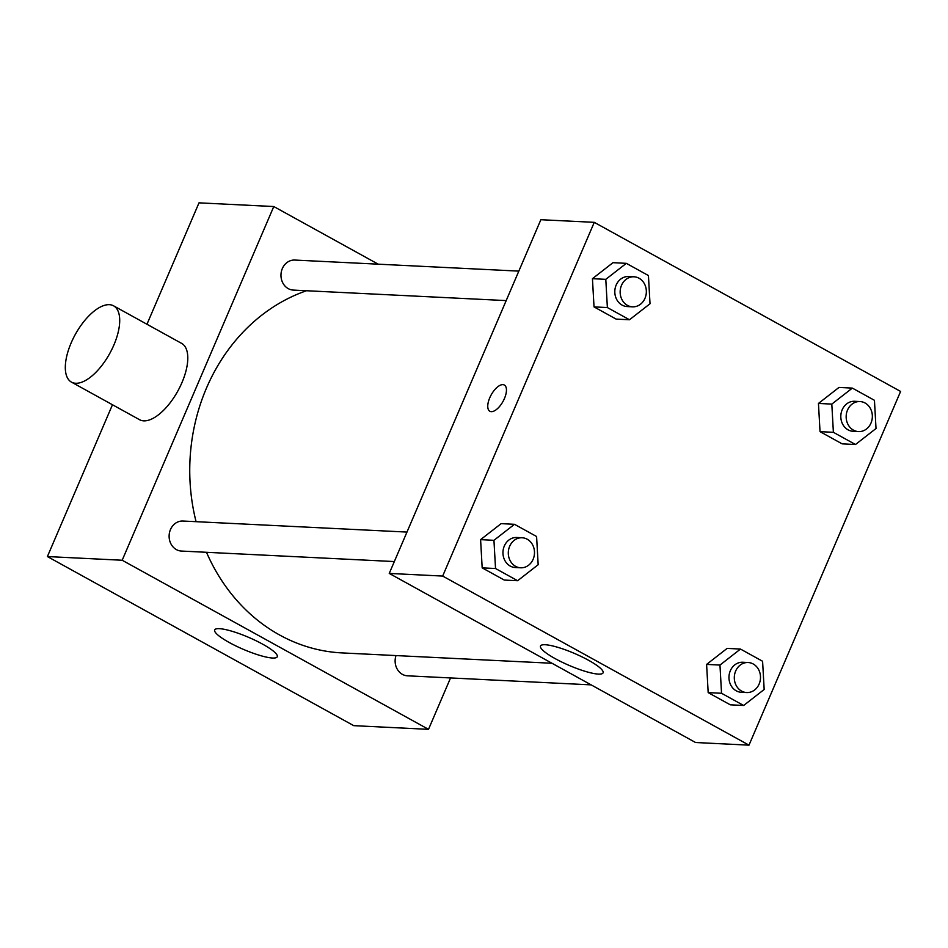 <?xml version="1.0" encoding="UTF-8"?>
<svg xmlns="http://www.w3.org/2000/svg" width="948" height="948" viewBox="0 0 948 948"><rect width="100%" height="100%" fill="white"/><g stroke="black" fill="none" stroke-linecap="round" stroke-linejoin="round"><path stroke-width="1.42" d="M450.549 677.939L428.508 729.344L353.734 725.658L47.4 556.559L112.468 404.749M146.964 324.252L199.009 202.848L273.782 206.534L378.216 264.184M591.149 684.871L407.486 675.817A15.038 13.094 -87.2 0 1 396.003 655.566M518.817 271.116L294.816 260.06A15.038 13.094 92.8 0 0 280.987 274.434A15.038 13.094 92.8 0 0 293.323 290.088L506.185 300.599M428.508 729.344L122.185 560.244L273.782 206.534M394.332 561.56L181.483 551.061A15.038 13.094 -87.2 0 1 169.135 535.395A15.038 13.094 -87.2 0 1 182.964 521.033L406.965 532.077M552.009 663.268L342.027 652.911A185.192 161.338 -87.2 0 1 206.486 552.293M196.07 521.673A185.192 161.338 -87.2 0 1 306.488 290.74M219.379 628.666A34.045 6.553 23.2 0 1 255.889 640.67A34.045 6.553 23.2 0 1 277.254 656.763A34.045 6.553 23.2 0 1 243.387 649.368A34.045 6.553 23.2 0 1 214.675 629.934A34.045 6.553 23.2 0 1 219.379 628.666M122.185 560.244L47.4 556.559M113.57 305.825L181.649 343.401A43.572 19.683 118.9 0 1 180.002 386.855A43.572 19.683 118.9 0 1 143.752 420.853A43.572 19.683 118.9 0 1 139.534 419.691L71.456 382.115A43.572 19.683 -61.1 0 0 75.674 383.265A43.572 19.683 -61.1 0 0 111.923 349.279A43.572 19.683 -61.1 0 0 113.57 305.825A43.572 19.683 -61.1 0 0 75.295 334.454A43.572 19.683 -61.1 0 0 71.456 382.115M748.991 745.152L695.583 742.521L389.249 573.422L540.858 219.711L594.266 222.342L900.6 391.441L748.991 745.152L442.669 576.064L594.266 222.342M517.632 580.721L504.277 580.058L482.176 567.864L480.6 539.649L501.125 523.64L480.6 539.649L493.944 540.313L514.48 524.303L536.592 536.509L538.168 564.712L517.632 580.721L495.531 568.516L493.944 540.313M855.487 444.517L842.144 443.854L820.032 431.648L818.456 403.445L838.98 387.436L818.456 403.445L831.811 404.097L852.335 388.099L874.447 400.305L876.023 428.508L855.487 444.517L833.387 432.312L831.811 404.097M629.484 319.76L616.129 319.097L594.029 306.891L592.441 278.688L612.977 262.679L592.441 278.688L605.796 279.34L626.332 263.343L648.432 275.548L650.02 303.751L629.484 319.76L607.372 307.555L605.796 279.34M743.647 705.478L730.292 704.814L708.18 692.621L706.604 664.406L727.128 648.396L706.604 664.406L719.959 665.069L740.483 649.06L762.595 661.266L764.171 689.469L743.647 705.478L721.535 693.272L719.959 665.069M442.669 576.064L389.249 573.422M598.389 674.099A34.045 6.553 23.2 0 1 561.88 662.095A34.045 6.553 23.2 0 1 540.502 646.015A34.045 6.553 23.2 0 1 574.381 653.397A34.045 6.553 23.2 0 1 603.082 672.831A34.045 6.553 23.2 0 1 598.389 674.099M489.867 411.266A14.978 6.766 118.9 0 1 489.761 397.793A14.978 6.766 118.9 0 1 504.336 385.03A14.978 6.766 118.9 0 1 503.021 401.419A14.978 6.766 118.9 0 1 489.855 411.266A14.978 6.766 118.9 0 1 489.761 397.781A14.978 6.766 118.9 0 1 504.336 385.03M748.15 662.522L742.805 662.249A15.038 13.094 92.8 0 0 728.976 676.623A15.038 13.094 92.8 0 0 741.324 692.289L746.669 692.55A15.038 13.094 92.8 0 0 759.147 684.018A15.038 13.094 92.8 0 0 748.15 662.522A15.038 13.094 92.8 0 0 734.321 676.884A15.038 13.094 92.8 0 0 746.669 692.55M740.483 649.06L727.128 648.396M730.292 704.814L708.18 692.621L706.604 664.406M721.535 693.272L708.18 692.621M522.135 537.765L516.802 537.492A15.038 13.094 92.8 0 0 502.973 551.866A15.038 13.094 92.8 0 0 515.321 567.532L520.653 567.793A15.038 13.094 92.8 0 0 533.143 559.261A15.038 13.094 92.8 0 0 522.135 537.765A15.038 13.094 92.8 0 0 508.318 552.127A15.038 13.094 92.8 0 0 520.653 567.793M514.48 524.303L501.125 523.64M504.277 580.058L482.176 567.864L480.6 539.649M495.531 568.516L482.176 567.864M859.99 401.549L854.658 401.288A15.038 13.094 92.8 0 0 840.829 415.662A15.038 13.094 92.8 0 0 853.176 431.316L858.509 431.589A15.038 13.094 92.8 0 0 870.999 423.045A15.038 13.094 92.8 0 0 859.99 401.549A15.038 13.094 92.8 0 0 846.173 415.923A15.038 13.094 92.8 0 0 858.509 431.589M852.335 388.099L838.98 387.436M842.144 443.854L820.032 431.648L818.456 403.445M833.387 432.312L820.032 431.648M633.987 276.792L628.643 276.532A15.038 13.094 92.8 0 0 614.825 290.906A15.038 13.094 92.8 0 0 627.161 306.56L632.506 306.832A15.038 13.094 92.8 0 0 644.995 298.288A15.038 13.094 92.8 0 0 633.987 276.792A15.038 13.094 92.8 0 0 620.17 291.166A15.038 13.094 92.8 0 0 632.506 306.832M626.332 263.343L612.977 262.679M616.129 319.097L594.029 306.891L592.441 278.688M607.372 307.555L594.029 306.891"/></g></svg>

